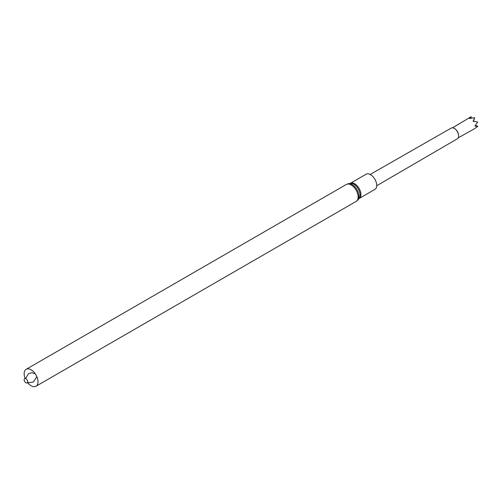 <?xml version="1.0" encoding="UTF-8"?>
<svg xmlns="http://www.w3.org/2000/svg" width="503" height="503" viewBox="0 0 503 503"><rect width="100%" height="100%" fill="white"/><g stroke="black" fill="none" stroke-linecap="round" stroke-linejoin="round"><path stroke-width="0.75" d="M366.115 174.214A8.771 5.061 60 0 1 374.892 179.275A8.771 5.061 60 0 1 374.892 189.405L359.092 198.528A8.771 5.061 60 0 0 359.092 188.399A8.771 5.061 60 0 0 350.321 183.337L366.115 174.214M25.15 378.495A9.796 5.652 60 0 1 26.181 369.296A9.796 5.652 60 0 1 35.977 374.949A9.796 5.652 60 0 1 35.977 386.26A9.796 5.652 60 0 1 31.079 385.776A9.796 5.652 60 0 1 27.495 382.55M25.911 382.789A2.484 1.434 60 0 1 24.389 378.866A2.484 1.434 60 0 1 27.432 380.626A2.484 1.434 60 0 1 25.911 382.789M376.697 185.758L457.365 138.79A6.174 3.565 -120 0 0 458.642 135.967A6.174 3.565 -120 0 0 454.272 128.403A6.174 3.565 -120 0 0 451.191 128.095L370.183 174.472M458.635 135.785A5.734 3.314 -120 0 0 458.642 135.609A5.734 3.314 -120 0 0 455.29 129.064A5.734 3.314 -120 0 0 454.586 128.586A5.734 3.314 -120 0 0 454.435 128.498M458.271 137.778L473.952 129.057L477.837 126.372A6.093 3.515 -120 0 0 477.85 126.354L474.958 126.096L477.68 121.971A6.093 3.515 -120 0 0 477.668 121.933L473.134 121.317L474.662 117.683A6.093 3.515 -120 0 0 474.631 117.658L469.481 118.538L471.053 116.74A6.093 3.515 -120 0 0 471.034 116.753L452.524 127.819M477.85 126.354L475.486 125.379M471.418 118.136L471.053 116.74M473.486 121.525L474.662 117.683M350.321 183.337L350.264 183.356A8.96 5.175 60 0 1 358.237 188.895A8.96 5.175 60 0 1 359.048 198.553L359.092 198.528M350.277 183.356L348.416 183.696A9.607 5.546 60 0 1 356.954 189.631A9.607 5.546 60 0 1 357.828 199.993L359.048 198.553M26.181 369.296L346.309 184.469A9.796 5.652 60 0 1 356.105 190.121A9.796 5.652 60 0 1 356.105 201.433L357.828 199.993M346.309 184.469L348.416 183.696M35.977 386.26L356.105 201.433M25.527 378.558L28.627 373.616L32.029 372.736L35.279 373.842M36.587 376.106L36.625 377.005L33.443 381.978L29.092 382.701L27.627 382.186M454.586 128.586L454.272 128.403M458.642 135.609L458.642 135.967"/></g></svg>
